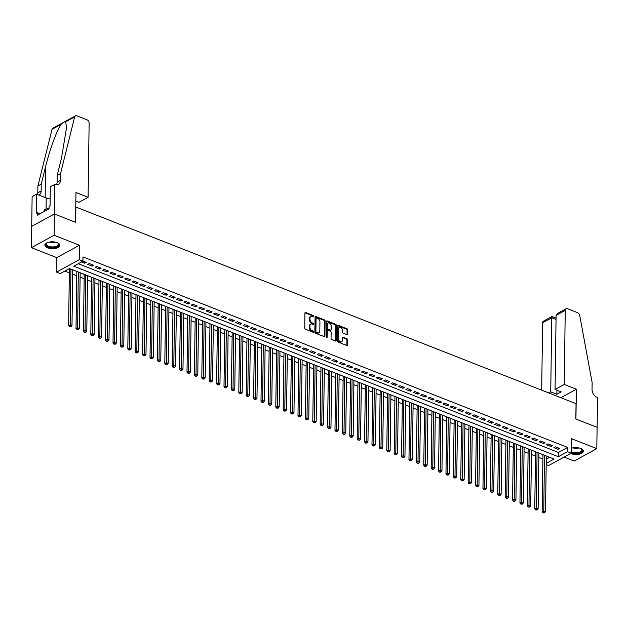 <?xml version="1.0" encoding="UTF-8"?>
<svg xmlns="http://www.w3.org/2000/svg" width="629" height="629" viewBox="0 0 629 629"><rect width="100%" height="100%" fill="white"/><g stroke="black" fill="none" stroke-linecap="round" stroke-linejoin="round"><path stroke-width="0.94" d="M313.895 316.332A0.66 0.456 61.3 0 0 313.399 315.546L305.678 312.511A0.944 0.645 61.3 0 0 304.939 313.061L304.735 328.102A0.944 0.645 61.3 0 0 305.45 329.226L313.163 332.261A0.66 0.456 61.3 0 0 313.179 331.09L312.181 330.697A3.019 2.076 61.3 0 1 309.893 327.111L309.908 325.853A3.019 2.076 61.3 0 1 310.789 324.124A3.019 2.076 61.3 0 1 312.275 324.1L313.273 324.485A0.66 0.456 61.3 0 0 313.289 323.322L312.291 322.929A3.019 2.076 61.3 0 1 310.003 319.335L310.018 318.085A3.019 2.076 61.3 0 1 310.891 316.356A3.019 2.076 61.3 0 1 312.385 316.324L313.384 316.717A0.66 0.456 61.3 0 0 313.895 316.332M313.281 316.678A0.66 0.456 61.3 0 0 312.786 315.884L305.065 312.849A0.944 0.645 61.3 0 0 304.979 312.817M313.069 332.222A0.66 0.456 61.3 0 0 312.566 331.428L311.567 331.035L312.181 330.697M313.179 324.454A0.66 0.456 61.3 0 0 312.676 323.652L311.677 323.259L312.291 322.929M570.645 453.478A7.485 3.46 -179.2 0 0 571.093 453.674A7.485 3.46 -179.2 0 0 579.034 454.224A7.485 3.46 -179.2 0 0 583.35 451.158A7.485 3.46 -179.2 0 0 580.638 448.438A7.485 3.46 -179.2 0 0 571.321 448.257M57.16 242.637A7.485 3.46 -179.2 0 0 49.219 242.086A7.485 3.46 -179.2 0 0 44.895 245.153A7.485 3.46 -179.2 0 0 47.615 247.873A7.485 3.46 -179.2 0 0 55.556 248.424A7.485 3.46 -179.2 0 0 59.873 245.357A7.485 3.46 -179.2 0 0 57.16 242.637M346.886 334.636A0.944 0.645 61.3 0 0 347.625 334.085L347.68 329.863A0.944 0.645 61.3 0 0 346.964 328.747L338.394 325.374A0.944 0.645 61.3 0 0 337.663 325.924L337.451 340.965A0.944 0.645 61.3 0 0 338.166 342.09L346.736 345.463A0.944 0.645 61.3 0 0 347.475 344.912L347.546 339.809A0.944 0.645 61.3 0 0 346.831 338.693L343.159 337.246A0.944 0.645 61.3 0 0 342.42 337.797L342.388 340.328A2.524 1.73 61.3 0 1 341.657 341.775A2.524 1.73 61.3 0 1 339.589 341.256A2.524 1.73 61.3 0 1 338.504 338.795L338.638 328.896A2.524 1.73 61.3 0 1 339.369 327.45A2.524 1.73 61.3 0 1 341.437 327.961A2.524 1.73 61.3 0 1 342.53 330.422L342.506 332.073A0.944 0.645 61.3 0 0 343.222 333.197L346.886 334.636M78.295 263.7L558.442 452.463L567.617 447.431L567.555 451.693L571.258 453.147L548.622 465.554L546.184 464.595M54.762 184.179L54.346 213.97L75.543 222.304L75.96 192.513L88.091 197.278L89.129 123.213A2.878 1.981 61.3 0 0 86.944 119.785L76.84 115.815A2.878 1.981 61.3 0 0 75.425 115.846A2.878 1.981 61.3 0 0 74.662 116.915L60.526 173.604L60.431 180.413A6.722 4.615 -118.7 0 1 58.481 184.273A6.722 4.615 -118.7 0 1 55.171 184.336L50.328 186.609L50.061 205.675L49.078 206.218L49.046 208.765L37.237 215.236L37.276 212.688L36.293 213.223L36.561 194.149L32.126 196.586L31.709 226.377L54.385 213.986L75.653 222.352L75.865 207.027L576.038 403.669L575.826 418.993L597.094 427.35L596.803 448.634L571.454 438.672L571.258 453.147M54.385 213.986L54.086 235.27L31.45 247.677L56.791 257.638L56.586 272.113L79.223 259.706L82.926 261.161L73.75 266.193L558.379 456.717L567.555 451.693M56.791 257.638L79.427 245.231L54.086 235.27M79.427 245.231L79.223 259.706M567.617 447.431L82.981 256.907L82.926 261.161M325.099 320.987A0.944 0.645 61.3 0 0 324.383 319.862L315.813 316.497A0.944 0.645 61.3 0 0 315.074 317.047L314.862 332.088A0.944 0.645 61.3 0 0 315.577 333.213L324.147 336.578A0.944 0.645 61.3 0 0 324.886 336.028L325.099 320.987L324.485 321.325A0.944 0.645 61.3 0 0 323.77 320.2L315.2 316.835A0.944 0.645 61.3 0 0 315.113 316.804M327.104 320.939L335.674 324.305A0.944 0.645 61.3 0 1 336.389 325.429L336.177 340.47A0.944 0.645 61.3 0 1 335.438 341.02L331.774 339.574A0.944 0.645 61.3 0 1 331.058 338.457L331.145 332.356A0.944 0.645 61.3 0 0 330.429 331.231L328 330.28A0.944 0.645 61.3 0 0 327.261 330.83L327.166 337.175A0.66 0.456 61.3 0 1 326.152 336.782L326.365 321.49A0.944 0.645 61.3 0 1 327.104 320.939L326.49 321.27L335.06 324.643L335.674 324.305M564.079 457.079L574.167 461.041L596.803 448.634M31.749 226.393L31.45 247.677M541.844 454.248L542.945 454.861M534.446 451.339L535.546 451.952M527.047 448.43L528.148 449.043M519.648 445.521L520.749 446.134M512.25 442.612L513.35 443.225M504.843 439.702L505.952 440.316M497.445 436.793L498.545 437.414M490.046 433.884L491.147 434.505M482.647 430.975L483.748 431.596M475.249 428.066L476.35 428.687M467.85 425.157L468.951 425.778M460.452 422.248L461.552 422.869M453.053 419.339L454.154 419.96M445.654 416.437L446.755 417.051M438.256 413.528L439.356 414.141M430.857 410.619L431.958 411.232M423.459 407.71L424.559 408.323M416.06 404.801L417.161 405.414M408.661 401.892L409.762 402.505M401.263 398.983L402.363 399.596M393.864 396.073L394.965 396.687M386.465 393.164L387.566 393.778M379.067 390.255L380.168 390.868M371.668 387.346L372.769 387.959M364.27 384.437L365.37 385.05M356.871 381.528L357.972 382.141M349.465 378.619L350.573 379.232M342.066 375.71L343.167 376.323M334.667 372.8L335.768 373.414M327.269 369.891L328.369 370.505M319.87 366.982L320.971 367.595M312.471 364.073L313.572 364.686M305.073 361.164L306.174 361.777M297.674 358.255L298.775 358.868M290.276 355.346L291.376 355.967M282.877 352.437L283.978 353.058M275.478 349.527L276.579 350.149M268.08 346.618L269.181 347.239M260.681 343.709L261.782 344.33M253.283 340.8L254.383 341.421M245.884 337.891L246.985 338.512M238.485 334.99L239.586 335.603M231.087 332.081L232.187 332.694M223.688 329.171L224.789 329.785M216.29 326.262L217.39 326.876M208.891 323.353L209.992 323.966M201.492 320.444L202.593 321.057M194.086 317.535L195.194 318.148M186.687 314.626L187.788 315.239M179.289 311.717L180.389 312.33M171.89 308.808L172.991 309.421M164.491 305.898L165.592 306.512M157.093 302.989L158.194 303.603M149.694 300.08L150.795 300.693M142.296 297.171L143.396 297.784M134.897 294.262L135.998 294.875M127.498 291.353L128.599 291.966M120.1 288.444L121.2 289.057M112.701 285.535L113.802 286.148M105.302 282.625L106.403 283.239M97.904 279.716L99.005 280.33M90.505 276.807L91.606 277.42M83.107 273.898L84.207 274.519M75.708 270.989L76.809 271.61M81.503 261.939L84.789 263.229L86.315 262.387L82.926 261.059M93.713 265.296L89.279 263.551L87.745 264.392L92.188 266.138L93.713 265.296M101.112 268.206L96.677 266.46L95.144 267.301L99.586 269.047L101.112 268.206M108.51 271.115L104.076 269.369L102.543 270.211L106.985 271.956L108.51 271.115M115.909 274.024L111.475 272.278L109.941 273.12L114.384 274.865L115.909 274.024M123.308 276.933L118.873 275.188L117.34 276.029L121.782 277.774L123.308 276.933M130.714 279.842L126.272 278.097L124.739 278.938L129.181 280.683L130.714 279.842M138.113 282.751L133.67 281.006L132.137 281.847L136.579 283.593L138.113 282.751M145.511 285.66L141.069 283.915L139.536 284.756L143.978 286.502L145.511 285.66M152.91 288.569L148.468 286.824L146.942 287.665L151.377 289.411L152.91 288.569M160.309 291.479L155.866 289.733L154.341 290.574L158.775 292.32L160.309 291.479M167.707 294.388L163.265 292.642L161.739 293.484L166.174 295.229L167.707 294.388M175.106 297.297L170.663 295.551L169.138 296.393L173.573 298.138L175.106 297.297M182.504 300.206L178.062 298.461L176.537 299.294L180.971 301.039L182.504 300.206M189.903 303.115L185.461 301.37L183.935 302.203L188.37 303.949L189.903 303.115M197.302 306.024L192.859 304.279L191.334 305.112L195.768 306.858L197.302 306.024M204.7 308.933L200.258 307.188L198.733 308.021L203.167 309.767L204.7 308.933M212.099 311.842L207.656 310.097L206.131 310.93L210.573 312.676L212.099 311.842M219.497 314.752L215.055 313.006L213.53 313.84L217.972 315.585L219.497 314.752M226.896 317.661L222.462 315.915L220.928 316.749L225.371 318.494L226.896 317.661M234.295 320.57L229.86 318.824L228.327 319.658L232.769 321.403L234.295 320.57M241.693 323.479L237.259 321.733L235.726 322.567L240.168 324.312L241.693 323.479M249.092 326.388L244.657 324.643L243.124 325.476L247.567 327.222L249.092 326.388M256.49 329.297L252.056 327.552L250.523 328.385L254.965 330.131L256.49 329.297M263.889 332.198L259.455 330.453L257.921 331.294L262.364 333.04L263.889 332.198M271.288 335.108L266.853 333.362L265.32 334.203L269.762 335.949L271.288 335.108M278.686 338.017L274.252 336.271L272.719 337.113L277.161 338.858L278.686 338.017M286.093 340.926L281.65 339.18L280.117 340.022L284.56 341.767L286.093 340.926M293.491 343.835L289.049 342.09L287.516 342.931L291.958 344.676L293.491 343.835M300.89 346.744L296.448 344.999L294.915 345.84L299.357 347.585L300.89 346.744M308.289 349.653L303.846 347.908L302.321 348.749L306.755 350.495L308.289 349.653M315.687 352.562L311.245 350.817L309.72 351.658L314.154 353.404L315.687 352.562M323.086 355.471L318.644 353.726L317.118 354.567L321.553 356.313L323.086 355.471M330.484 358.381L326.042 356.635L324.517 357.476L328.951 359.222L330.484 358.381M337.883 361.29L333.441 359.544L331.915 360.386L336.35 362.131L337.883 361.29M345.282 364.199L340.839 362.453L339.314 363.295L343.748 365.04L345.282 364.199M352.68 367.108L348.238 365.363L346.713 366.204L351.147 367.949L352.68 367.108M360.079 370.017L355.637 368.272L354.111 369.113L358.546 370.858L360.079 370.017M367.478 372.926L363.035 371.181L361.51 372.022L365.952 373.768L367.478 372.926M374.876 375.835L370.434 374.09L368.909 374.931L373.351 376.677L374.876 375.835M382.275 378.744L377.84 376.999L376.307 377.84L380.749 379.586L382.275 378.744M389.673 381.654L385.239 379.908L383.706 380.749L388.148 382.487L389.673 381.654M397.072 384.563L392.638 382.817L391.104 383.651L395.547 385.396L397.072 384.563M404.471 387.472L400.036 385.726L398.503 386.56L402.945 388.305L404.471 387.472M411.869 390.381L407.435 388.636L405.902 389.469L410.344 391.214L411.869 390.381M419.268 393.29L414.833 391.545L413.3 392.378L417.742 394.124L419.268 393.29M426.666 396.199L422.232 394.454L420.699 395.287L425.141 397.033L426.666 396.199M434.065 399.108L429.631 397.363L428.097 398.196L432.54 399.942L434.065 399.108M441.472 402.017L437.029 400.272L435.496 401.105L439.938 402.851L441.472 402.017M448.87 404.927L444.428 403.181L442.895 404.015L447.337 405.76L448.87 404.927M456.269 407.836L451.826 406.09L450.293 406.924L454.736 408.669L456.269 407.836M463.667 410.745L459.225 408.999L457.7 409.833L462.134 411.578L463.667 410.745M471.066 413.646L466.624 411.909L465.098 412.742L469.533 414.487L471.066 413.646M478.465 416.555L474.022 414.81L472.497 415.651L476.931 417.397L478.465 416.555M485.863 419.464L481.421 417.719L479.896 418.56L484.33 420.306L485.863 419.464M493.262 422.374L488.819 420.628L487.294 421.469L491.729 423.215L493.262 422.374M500.66 425.283L496.218 423.537L494.693 424.378L499.127 426.124L500.66 425.283M508.059 428.192L503.617 426.446L502.091 427.288L506.526 429.033L508.059 428.192M515.458 431.101L511.015 429.355L509.49 430.197L513.924 431.942L515.458 431.101M522.856 434.01L518.414 432.265L516.889 433.106L521.331 434.851L522.856 434.01M530.255 436.919L525.813 435.174L524.287 436.015L528.73 437.76L530.255 436.919M537.653 439.828L533.219 438.083L531.686 438.924L536.128 440.67L537.653 439.828M545.052 442.737L540.618 440.992L539.084 441.833L543.527 443.579L545.052 442.737M552.451 445.646L548.016 443.901L546.483 444.742L550.925 446.488L552.451 445.646M553.882 447.651L558.324 449.397L559.849 448.556L555.415 446.81L553.882 447.651M64.834 271.075L69.347 272.852M72.712 274.173L76.746 275.761M80.111 277.082L84.144 278.671M87.51 279.984L91.543 281.572M94.908 282.893L98.95 284.481M102.307 285.802L106.348 287.39M109.705 288.711L113.747 290.299M117.104 291.62L121.145 293.208M124.503 294.529L128.544 296.117M131.901 297.438L135.943 299.027M139.3 300.348L143.341 301.936M146.699 303.257L150.74 304.845M154.097 306.166L158.138 307.754M161.496 309.075L165.537 310.663M168.894 311.984L172.936 313.572M176.293 314.893L180.334 316.481M183.692 317.802L187.733 319.39M191.09 320.711L195.132 322.3M198.489 323.62L202.53 325.209M205.887 326.53L209.929 328.118M213.286 329.439L217.327 331.027M220.693 332.348L224.726 333.936M228.091 335.257L232.125 336.845M235.49 338.166L239.523 339.754M242.888 341.075L246.922 342.663M250.287 343.984L254.328 345.573M257.686 346.894L261.727 348.482M265.084 349.803L269.126 351.391M272.483 352.712L276.524 354.3M279.881 355.621L283.923 357.209M287.28 358.53L291.321 360.118M294.679 361.439L298.72 363.027M302.077 364.34L306.119 365.929M309.476 367.25L313.517 368.838M316.874 370.159L320.916 371.747M324.273 373.068L328.314 374.656M331.672 375.977L335.713 377.565M339.07 378.886L343.112 380.474M346.469 381.795L350.51 383.383M353.868 384.704L357.909 386.292M361.266 387.613L365.307 389.202M368.665 390.523L372.706 392.111M376.071 393.432L380.105 395.02M383.47 396.341L387.503 397.929M390.868 399.25L394.902 400.838M398.267 402.159L402.301 403.747M405.666 405.068L409.707 406.656M413.064 407.977L417.106 409.565M420.463 410.886L424.504 412.475M427.862 413.796L431.903 415.384M435.26 416.705L439.301 418.293M442.659 419.614L446.7 421.202M450.057 422.523L454.099 424.111M457.456 425.432L461.497 427.02M464.855 428.341L468.896 429.929M472.253 431.25L476.295 432.838M479.652 434.159L483.693 435.748M487.05 437.069L491.092 438.657M494.449 439.978L498.49 441.566M501.848 442.887L505.889 444.475M509.246 445.788L513.288 447.376M516.645 448.697L520.686 450.285M524.043 451.606L528.085 453.195M531.45 454.515L535.483 456.104M538.849 457.425L542.882 459.013M546.263 459.139L549.612 457.307M546.2 463.392L554.102 459.068L69.465 268.536L60.29 273.568L56.586 272.113M558.442 452.463L558.379 456.717M84.789 263.229L84.805 261.798M92.188 266.138L92.204 264.707M99.586 269.047L99.602 267.616M106.985 271.956L107.001 270.525M114.384 274.865L114.399 273.434M121.782 277.774L121.798 276.343M129.181 280.683L129.204 279.252M136.579 283.593L136.603 282.162M143.978 286.502L144.002 285.071M151.377 289.411L151.4 287.98M158.775 292.32L158.799 290.889M166.174 295.229L166.198 293.79M173.573 298.138L173.596 296.699M180.971 301.039L180.995 299.608M188.37 303.949L188.393 302.518M195.768 306.858L195.792 305.427M203.167 309.767L203.191 308.336M210.573 312.676L210.589 311.245M217.972 315.585L217.988 314.154M225.371 318.494L225.386 317.063M232.769 321.403L232.785 319.972M240.168 324.312L240.184 322.881M247.567 327.222L247.582 325.791M254.965 330.131L254.981 328.7M262.364 333.04L262.379 331.609M269.762 335.949L269.778 334.518M277.161 338.858L277.177 337.427M284.56 341.767L284.583 340.336M291.958 344.676L291.982 343.245M299.357 347.585L299.38 346.154M306.755 350.495L306.779 349.064M314.154 353.404L314.178 351.973M321.553 356.313L321.576 354.882M328.951 359.222L328.975 357.791M336.35 362.131L336.373 360.7M343.748 365.04L343.772 363.609M351.147 367.949L351.171 366.518M358.546 370.858L358.569 369.427M365.952 373.768L365.968 372.337M373.351 376.677L373.367 375.238M380.749 379.586L380.765 378.147M388.148 382.487L388.164 381.056M395.547 385.396L395.562 383.965M402.945 388.305L402.961 386.874M410.344 391.214L410.36 389.783M417.742 394.124L417.758 392.693M425.141 397.033L425.157 395.602M432.54 399.942L432.555 398.511M439.938 402.851L439.962 401.42M447.337 405.76L447.361 404.329M454.736 408.669L454.759 407.238M462.134 411.578L462.158 410.147M469.533 414.487L469.556 413.056M476.931 417.397L476.955 415.966M484.33 420.306L484.354 418.875M491.729 423.215L491.752 421.784M499.127 426.124L499.151 424.693M506.526 429.033L506.549 427.602M513.924 431.942L513.948 430.511M521.331 434.851L521.347 433.42M528.73 437.76L528.745 436.329M536.128 440.67L536.144 439.239M543.527 443.579L543.542 442.148M550.925 446.488L550.941 445.057M558.324 449.397L558.34 447.966M310.891 316.356L310.286 316.686A3.019 2.076 61.3 0 0 309.405 318.423L310.018 318.085M311.677 323.259A3.019 2.076 61.3 0 1 309.389 319.674L309.405 318.423M310.789 324.124L310.176 324.462A3.019 2.076 61.3 0 0 309.303 326.192L309.908 325.853M311.567 331.035A3.019 2.076 61.3 0 1 309.279 327.442L309.303 326.192M324.234 336.609A0.944 0.645 61.3 0 0 324.273 336.366L324.485 321.325M316.591 317.983A0.66 0.456 61.3 0 0 316.08 318.368L315.892 331.569A0.66 0.456 61.3 0 0 316.395 332.356L317.448 332.765A3.019 2.076 61.3 0 0 318.934 332.741A3.019 2.076 61.3 0 0 319.807 331.011L319.933 321.985A3.019 2.076 61.3 0 0 317.645 318.392L316.591 317.983M315.978 318.313A0.66 0.456 61.3 0 0 315.467 318.699L316.08 318.368M318.934 332.741L318.321 333.071A3.019 2.076 61.3 0 1 316.835 333.103L315.782 332.686A0.66 0.456 61.3 0 1 315.278 331.908L315.467 318.699M335.532 341.044A0.944 0.645 61.3 0 0 335.564 340.8L335.776 325.759A0.944 0.645 61.3 0 0 335.06 324.643M327.528 330.288L326.923 330.626A0.944 0.645 61.3 0 0 326.648 331.161L326.561 337.514L327.166 337.175M331.231 326.026A2.524 1.73 61.3 0 0 330.146 323.565A2.524 1.73 61.3 0 0 328.079 323.054A2.524 1.73 61.3 0 0 327.347 324.501L327.3 327.984A0.944 0.645 61.3 0 0 328.016 329.109L330.445 330.068A0.944 0.645 61.3 0 0 331.184 329.517L331.231 326.026M328.079 323.054L327.465 323.385A2.524 1.73 61.3 0 0 326.734 324.831L327.347 324.501M330.909 330.052L330.296 330.39A0.944 0.645 61.3 0 1 329.832 330.398L327.402 329.447A0.944 0.645 61.3 0 1 326.687 328.322L326.734 324.831M339.369 327.45L338.764 327.788A2.524 1.73 61.3 0 0 338.032 329.234L338.638 328.896M341.657 341.775L341.044 342.105A2.524 1.73 61.3 0 1 338.976 341.594A2.524 1.73 61.3 0 1 337.891 339.133L338.032 329.234M346.823 345.486A0.944 0.645 61.3 0 0 346.862 345.242L346.933 340.147A0.944 0.645 61.3 0 0 346.217 339.023L342.553 337.584A0.944 0.645 61.3 0 0 342.459 337.553M346.972 334.667A0.944 0.645 61.3 0 0 347.011 334.424L347.074 330.201A0.944 0.645 61.3 0 0 346.359 329.077L337.789 325.712A0.944 0.645 61.3 0 0 337.702 325.68M69.41 268.567L68.616 325.649L70.141 324.816L71.989 325.539L72.767 269.833M70.92 269.11L70.22 326.388L69.615 326.726L70.959 326.679L70.22 326.388M71.989 325.539L70.959 326.679M69.615 326.726L68.616 325.649M57.491 242.778A6.479 2.996 0.8 0 1 57.947 243.093A6.479 2.996 0.8 0 1 57.75 246.316A6.479 2.996 0.8 0 1 51.319 247.519A6.479 2.996 0.8 0 1 46.884 242.936A6.479 2.996 0.8 0 1 47.356 242.637M47.104 242.786A5.999 2.775 -179.2 0 0 46.404 244.068A5.999 2.775 -179.2 0 0 51.405 246.875A5.999 2.775 -179.2 0 0 58.403 244.233A5.999 2.775 -179.2 0 0 57.726 242.936M44.966 244.697A7.438 3.436 -179.2 0 0 51.153 247.952A7.438 3.436 -179.2 0 0 59.818 244.909M49.046 208.576L44.856 209.253L44.022 211.517M44.832 211.077L44.856 209.253M580.968 448.579A6.479 2.996 0.8 0 1 581.424 448.894A6.479 2.996 0.8 0 1 581.227 452.117A6.479 2.996 0.8 0 1 574.796 453.32A6.479 2.996 0.8 0 1 571.266 452.432M571.274 451.677A5.999 2.775 -179.2 0 0 574.882 452.676A5.999 2.775 -179.2 0 0 581.88 450.034A5.999 2.775 -179.2 0 0 581.212 448.736M571.258 453.022A7.438 3.436 -179.2 0 0 574.639 453.753A7.438 3.436 -179.2 0 0 583.295 450.71M60.526 173.604L57.176 175.436L61.508 158.052L66.532 127.766L65.707 121.822C64.716 121.507 63.144 122.372 60.974 124.416C56.83 130.25 49.557 150.268 45.571 166.787L41.239 184.171L41.144 190.98A6.722 4.615 -118.7 0 1 39.195 194.841A6.722 4.615 -118.7 0 1 38.794 195.029M41.239 184.171L37.889 186.011L37.795 192.82A6.722 4.615 -118.7 0 1 37.528 194.534M56.516 184.659A6.722 4.615 -118.7 0 0 57.082 182.253L57.176 175.436M60.974 124.416L52.026 129.315L37.889 186.011M54.346 213.97L31.709 226.377M88.091 197.278L78.947 202.294L75.842 201.068M50.155 198.945A10.803 4.993 0.8 0 1 46.216 197.946L36.561 194.149M52.026 129.315A2.878 1.981 -118.7 0 1 52.789 128.253L75.425 115.846M39.965 213.742L37.276 212.688M564.221 384.468L565.251 310.396L556.107 315.412L555.069 389.477L564.221 384.468L576.353 389.233L575.936 419.032L597.133 427.366L597.55 397.567L597.141 397.41A6.722 4.615 61.3 0 1 592.046 389.414L592.141 382.605L579.734 315.475A2.878 1.981 61.3 0 0 577.611 312.692L567.507 308.721A2.878 1.981 61.3 0 0 566.084 308.745A2.878 1.981 61.3 0 0 565.251 310.396M560.895 397.709L576.353 389.233M548.755 392.936L550.729 391.859L556.869 394.273L561.21 391.891L555.069 389.477M550.729 391.859L551.767 317.794L542.615 322.803A2.878 1.981 -118.7 0 1 543.456 321.152L551.932 316.505L556.067 318.117M541.679 390.153L542.615 322.803M556.869 394.273L556.924 390.208M552.183 317.118C551.947 316.143 551.806 316.371 551.767 317.794L556.052 319.477M566.084 308.745L557.609 313.391L556.107 315.412M76.809 271.421L76.015 328.558L77.54 327.725L79.388 328.448L80.166 272.742M78.318 272.019L77.619 329.297L77.013 329.635L78.358 329.588L77.619 329.297M79.388 328.448L78.358 329.588M77.013 329.635L76.015 328.558M84.207 274.33L83.413 331.467L84.939 330.634L86.786 331.357L87.565 275.651M85.717 274.928L85.017 332.206L84.412 332.544L85.764 332.497L85.017 332.206M86.786 331.357L85.764 332.497M84.412 332.544L83.413 331.467M91.606 277.24L90.812 334.376L92.337 333.543L94.185 334.266L94.963 278.561M93.116 277.837L92.416 335.115L91.81 335.454L93.163 335.406L92.416 335.115M94.185 334.266L93.163 335.406M91.81 335.454L90.812 334.376M99.005 280.149L98.21 337.286L99.736 336.452L101.591 337.175L102.362 281.47M100.514 280.746L99.822 338.025L99.209 338.363L100.561 338.316L99.822 338.025M101.591 337.175L100.561 338.316M99.209 338.363L98.21 337.286M106.403 283.058L105.609 340.195L107.134 339.361L108.99 340.085L109.76 284.379M107.913 283.655L107.221 340.934L106.608 341.272L107.96 341.225L107.221 340.934M108.99 340.085L107.96 341.225M106.608 341.272L105.609 340.195M113.802 285.967L113.008 343.104L114.533 342.27L116.389 342.994L117.167 287.288M115.311 286.565L114.62 343.843L114.006 344.181L115.359 344.134L114.62 343.843M116.389 342.994L115.359 344.134M114.006 344.181L113.008 343.104M121.2 288.876L120.406 346.013L121.932 345.179L123.787 345.903L124.566 290.197M122.71 289.474L122.018 346.752L121.405 347.09L122.757 347.043L122.018 346.752M123.787 345.903L122.757 347.043M121.405 347.09L120.406 346.013M128.599 291.785L127.805 348.922L129.33 348.089L131.186 348.812L131.964 293.106M130.109 292.383L129.417 349.661L128.803 349.999L130.156 349.952L129.417 349.661M131.186 348.812L130.156 349.952M128.803 349.999L127.805 348.922M135.998 294.694L135.204 351.831L136.729 350.99L138.584 351.721L139.363 296.015M137.507 295.292L136.815 352.57L136.202 352.908L137.554 352.861L136.815 352.57M138.584 351.721L137.554 352.861M136.202 352.908L135.204 351.831M143.396 297.603L142.602 354.74L144.135 353.899L145.983 354.63L146.761 298.924M144.906 298.201L144.214 355.479L143.601 355.817L144.953 355.77L144.214 355.479M145.983 354.63L144.953 355.77M143.601 355.817L142.602 354.74M150.803 300.513L150.001 357.649L151.534 356.808L153.382 357.539L154.16 301.834M152.312 301.11L151.613 358.388L150.999 358.727L152.352 358.679L151.613 358.388M153.382 357.539L152.352 358.679M150.999 358.727L150.001 357.649M158.201 303.422L157.399 360.559L158.933 359.717L160.78 360.448L161.559 304.743M159.711 304.019L159.011 361.298L158.398 361.628L159.75 361.589L159.011 361.298M160.78 360.448L159.75 361.589M158.398 361.628L157.399 360.559M165.6 306.331L164.798 363.468L166.331 362.626L168.179 363.358L168.957 307.652M167.11 306.928L166.41 364.207L165.797 364.537L167.149 364.498L166.41 364.207M168.179 363.358L167.149 364.498M165.797 364.537L164.798 363.468M172.999 309.24L172.197 366.377L173.73 365.535L175.577 366.267L176.356 310.561M174.508 309.83L173.808 367.116L173.195 367.446L174.548 367.407L173.808 367.116M175.577 366.267L174.548 367.407M173.195 367.446L172.197 366.377M180.397 312.149L179.595 369.286L181.128 368.445L182.976 369.176L183.754 313.47M181.907 312.739L181.207 370.025L180.594 370.355L181.946 370.316L181.207 370.025M182.976 369.176L181.946 370.316M180.594 370.355L179.595 369.286M187.796 315.058L186.994 372.195L188.527 371.354L190.375 372.085L191.153 316.379M189.305 315.648L188.606 372.934L187.992 373.264L189.345 373.225L188.606 372.934M190.375 372.085L189.345 373.225M187.992 373.264L186.994 372.195M195.194 317.967L194.392 375.104L195.926 374.263L197.773 374.994L198.552 319.288M196.704 318.557L196.004 375.843L195.391 376.173L196.743 376.134L196.004 375.843M197.773 374.994L196.743 376.134M195.391 376.173L194.392 375.104M202.593 320.876L201.791 378.013L203.324 377.172L205.172 377.903L205.95 322.197M204.103 321.466L203.403 378.752L202.79 379.083L204.142 379.043L203.403 378.752M205.172 377.903L204.142 379.043M202.79 379.083L201.791 378.013M209.992 323.786L209.19 380.922L210.723 380.081L212.571 380.812L213.349 325.107M211.501 324.375L210.801 381.661L210.188 381.992L211.541 381.952L210.801 381.661M212.571 380.812L211.541 381.952M210.188 381.992L209.19 380.922M217.39 326.695L216.596 383.832L218.121 382.99L219.969 383.721L220.748 328.016M218.9 327.284L218.2 384.571L217.587 384.901L218.939 384.862L218.2 384.571M219.969 383.721L218.939 384.862M217.587 384.901L216.596 383.832M224.789 329.604L223.995 386.741L225.52 385.899L227.368 386.631L228.146 330.925M226.298 330.194L225.599 387.48L224.993 387.81L226.338 387.771L225.599 387.48M227.368 386.631L226.338 387.771M224.993 387.81L223.995 386.741M232.187 332.513L231.393 389.65L232.919 388.808L234.766 389.532L235.545 333.834M233.697 333.103L232.997 390.381L232.392 390.719L233.736 390.672L232.997 390.381M234.766 389.532L233.736 390.672M232.392 390.719L231.393 389.65M239.586 335.422L238.792 392.559L240.317 391.718L242.165 392.441L242.943 336.743M241.096 336.012L240.396 393.29L239.791 393.628L241.143 393.581L240.396 393.29M242.165 392.441L241.143 393.581M239.791 393.628L238.792 392.559M246.985 338.331L246.191 395.468L247.716 394.627L249.564 395.35L250.342 339.652M248.494 338.921L247.795 396.199L247.189 396.537L248.541 396.49L247.795 396.199M249.564 395.35L248.541 396.49M247.189 396.537L246.191 395.468M254.383 341.24L253.589 398.377L255.115 397.536L256.97 398.259L257.741 342.561M255.893 341.83L255.201 399.108L254.588 399.446L255.94 399.399L255.201 399.108M256.97 398.259L255.94 399.399M254.588 399.446L253.589 398.377M261.782 344.149L260.988 401.278L262.513 400.445L264.369 401.168L265.139 345.47M263.292 344.739L262.6 402.017L261.986 402.356L263.339 402.308L262.6 402.017M264.369 401.168L263.339 402.308M261.986 402.356L260.988 401.278M269.181 347.059L268.386 404.188L269.912 403.354L271.767 404.077L272.546 348.38M270.69 347.648L269.998 404.927L269.385 405.265L270.737 405.218L269.998 404.927M271.767 404.077L270.737 405.218M269.385 405.265L268.386 404.188M276.579 349.968L275.785 407.097L277.31 406.263L279.166 406.987L279.944 351.281M278.089 350.557L277.397 407.836L276.784 408.174L278.136 408.127L277.397 407.836M279.166 406.987L278.136 408.127M276.784 408.174L275.785 407.097M283.978 352.869L283.184 410.006L284.709 409.172L286.565 409.896L287.343 354.19M285.487 353.467L284.795 410.745L284.182 411.083L285.535 411.036L284.795 410.745M286.565 409.896L285.535 411.036M284.182 411.083L283.184 410.006M291.376 355.778L290.582 412.915L292.108 412.081L293.963 412.805L294.742 357.099M292.886 356.376L292.194 413.654L291.581 413.992L292.933 413.945L292.194 413.654M293.963 412.805L292.933 413.945M291.581 413.992L290.582 412.915M298.775 358.687L297.981 415.824L299.514 414.991L301.362 415.714L302.14 360.008M300.285 359.285L299.593 416.563L298.979 416.901L300.332 416.854L299.593 416.563M301.362 415.714L300.332 416.854M298.979 416.901L297.981 415.824M306.181 361.596L305.38 418.733L306.913 417.9L308.76 418.623L309.539 362.917M307.691 362.194L306.991 419.472L306.378 419.81L307.73 419.763L306.991 419.472M308.76 418.623L307.73 419.763M306.378 419.81L305.38 418.733M313.58 364.506L312.778 421.642L314.311 420.809L316.159 421.532L316.937 365.826M315.09 365.103L314.39 422.381L313.777 422.719L315.129 422.672L314.39 422.381M316.159 421.532L315.129 422.672M313.777 422.719L312.778 421.642M320.979 367.415L320.177 424.551L321.71 423.718L323.558 424.441L324.336 368.736M322.488 368.012L321.789 425.29L321.175 425.629L322.528 425.581L321.789 425.29M323.558 424.441L322.528 425.581M321.175 425.629L320.177 424.551M328.377 370.324L327.575 427.461L329.109 426.627L330.956 427.35L331.735 371.645M329.887 370.921L329.187 428.2L328.574 428.538L329.926 428.491L329.187 428.2M330.956 427.35L329.926 428.491M328.574 428.538L327.575 427.461M335.776 373.233L334.974 430.37L336.507 429.536L338.355 430.26L339.133 374.554M337.286 373.83L336.586 431.109L335.972 431.447L337.325 431.4L336.586 431.109M338.355 430.26L337.325 431.4M335.972 431.447L334.974 430.37M343.175 376.142L342.373 433.279L343.906 432.438L345.753 433.169L346.532 377.463M344.684 376.74L343.984 434.018L343.371 434.356L344.723 434.309L343.984 434.018M345.753 433.169L344.723 434.309M343.371 434.356L342.373 433.279M350.573 379.051L349.771 436.188L351.304 435.347L353.152 436.078L353.93 380.372M352.083 379.649L351.383 436.927L350.77 437.265L352.122 437.218L351.383 436.927M353.152 436.078L352.122 437.218M350.77 437.265L349.771 436.188M357.972 381.96L357.17 439.097L358.703 438.256L360.551 438.987L361.329 383.281M359.481 382.558L358.782 439.836L358.168 440.174L359.521 440.127L358.782 439.836M360.551 438.987L359.521 440.127M358.168 440.174L357.17 439.097M365.37 384.869L364.568 442.006L366.102 441.165L367.949 441.896L368.728 386.19M366.88 385.467L366.18 442.745L365.567 443.075L366.919 443.036L366.18 442.745M367.949 441.896L366.919 443.036M365.567 443.075L364.568 442.006M372.769 387.779L371.975 444.915L373.5 444.074L375.348 444.805L376.126 389.099M374.279 388.376L373.579 445.654L372.966 445.985L374.318 445.945L373.579 445.654M375.348 444.805L374.318 445.945M372.966 445.985L371.975 444.915M380.168 390.688L379.373 447.824L380.899 446.983L382.747 447.714L383.525 392.009M381.677 391.285L380.977 448.563L380.372 448.894L381.717 448.854L380.977 448.563M382.747 447.714L381.717 448.854M380.372 448.894L379.373 447.824M387.566 393.597L386.772 450.734L388.297 449.892L390.145 450.623L390.923 394.918M389.076 394.186L388.376 451.473L387.771 451.803L389.115 451.764L388.376 451.473M390.145 450.623L389.115 451.764M387.771 451.803L386.772 450.734M394.965 396.506L394.171 453.643L395.696 452.801L397.544 453.533L398.322 397.827M396.474 397.096L395.775 454.382L395.169 454.712L396.522 454.673L395.775 454.382M397.544 453.533L396.522 454.673M395.169 454.712L394.171 453.643M402.363 399.415L401.569 456.552L403.095 455.711L404.942 456.442L405.721 400.736M403.873 400.005L403.173 457.291L402.568 457.621L403.92 457.582L403.173 457.291M404.942 456.442L403.92 457.582M402.568 457.621L401.569 456.552M409.762 402.324L408.968 459.461L410.493 458.62L412.349 459.351L413.119 403.645M411.272 402.914L410.58 460.2L409.966 460.53L411.319 460.491L410.58 460.2M412.349 459.351L411.319 460.491M409.966 460.53L408.968 459.461M417.161 405.233L416.367 462.37L417.892 461.529L419.747 462.26L420.518 406.554M418.67 405.823L417.978 463.109L417.365 463.439L418.717 463.4L417.978 463.109M419.747 462.26L418.717 463.4M417.365 463.439L416.367 462.37M424.559 408.142L423.765 465.279L425.29 464.438L427.146 465.169L427.924 409.463M426.069 408.732L425.377 466.018L424.764 466.348L426.116 466.309L425.377 466.018M427.146 465.169L426.116 466.309M424.764 466.348L423.765 465.279M431.958 411.051L431.164 468.188L432.689 467.347L434.545 468.078L435.323 412.372M433.467 411.641L432.776 468.927L432.162 469.258L433.515 469.218L432.776 468.927M434.545 468.078L433.515 469.218M432.162 469.258L431.164 468.188M439.356 413.961L438.562 471.097L440.088 470.256L441.943 470.987L442.722 415.282M440.866 414.55L440.174 471.836L439.561 472.167L440.913 472.12L440.174 471.836M441.943 470.987L440.913 472.12M439.561 472.167L438.562 471.097M446.755 416.87L445.961 474.007L447.486 473.165L449.342 473.889L450.12 418.191M448.265 417.459L447.573 474.738L446.96 475.076L448.312 475.029L447.573 474.738M449.342 473.889L448.312 475.029M446.96 475.076L445.961 474.007M454.154 419.779L453.36 476.916L454.893 476.074L456.74 476.798L457.519 421.1M455.663 420.369L454.971 477.647L454.358 477.985L455.711 477.938L454.971 477.647M456.74 476.798L455.711 477.938M454.358 477.985L453.36 476.916M461.56 422.688L460.758 479.825L462.291 478.984L464.139 479.707L464.917 424.009M463.07 423.278L462.37 480.556L461.757 480.894L463.109 480.847L462.37 480.556M464.139 479.707L463.109 480.847M461.757 480.894L460.758 479.825M468.959 425.597L468.157 482.726L469.69 481.893L471.538 482.616L472.316 426.918M470.468 426.187L469.769 483.465L469.155 483.803L470.508 483.756L469.769 483.465M471.538 482.616L470.508 483.756M469.155 483.803L468.157 482.726M476.357 428.506L475.555 485.635L477.089 484.802L478.936 485.525L479.715 429.827M477.867 429.096L477.167 486.374L476.554 486.712L477.906 486.665L477.167 486.374M478.936 485.525L477.906 486.665M476.554 486.712L475.555 485.635M483.756 431.415L482.954 488.544L484.487 487.711L486.335 488.434L487.113 432.728M485.266 432.005L484.566 489.283L483.953 489.621L485.305 489.574L484.566 489.283M486.335 488.434L485.305 489.574M483.953 489.621L482.954 488.544M491.155 434.317L490.353 491.453L491.886 490.62L493.734 491.343L494.512 435.638M492.664 434.914L491.964 492.192L491.351 492.531L492.704 492.483L491.964 492.192M493.734 491.343L492.704 492.483M491.351 492.531L490.353 491.453M498.553 437.226L497.751 494.363L499.284 493.529L501.132 494.252L501.911 438.547M500.063 437.823L499.363 495.102L498.75 495.44L500.102 495.393L499.363 495.102M501.132 494.252L500.102 495.393M498.75 495.44L497.751 494.363M505.952 440.135L505.15 497.272L506.683 496.438L508.531 497.162L509.309 441.456M507.461 440.732L506.762 498.011L506.148 498.349L507.501 498.302L506.762 498.011M508.531 497.162L507.501 498.302M506.148 498.349L505.15 497.272M513.35 443.044L512.549 500.181L514.082 499.347L515.929 500.071L516.708 444.365M514.86 443.642L514.16 500.92L513.547 501.258L514.899 501.211L514.16 500.92M515.929 500.071L514.899 501.211M513.547 501.258L512.549 500.181M520.749 445.953L519.947 503.09L521.48 502.256L523.328 502.98L524.106 447.274M522.259 446.551L521.559 503.829L520.946 504.167L522.298 504.12L521.559 503.829M523.328 502.98L522.298 504.12M520.946 504.167L519.947 503.09M528.148 448.862L527.354 505.999L528.879 505.166L530.727 505.889L531.505 450.183M529.657 449.46L528.958 506.738L528.344 507.076L529.697 507.029L528.958 506.738M530.727 505.889L529.697 507.029M528.344 507.076L527.354 505.999M535.546 451.771L534.752 508.908L536.278 508.075L538.125 508.798L538.904 453.092M537.056 452.369L536.356 509.647L535.751 509.985L537.095 509.938L536.356 509.647M538.125 508.798L537.095 509.938M535.751 509.985L534.752 508.908M542.945 454.681L542.151 511.817L543.676 510.984L545.524 511.707L546.302 456.001M544.455 455.278L543.755 512.556L543.149 512.894L544.494 512.847L543.755 512.556M545.524 511.707L544.494 512.847M543.149 512.894L542.151 511.817M312.786 315.884L313.399 315.546M312.566 331.428L313.179 331.09M312.676 323.652L313.289 323.322M309.389 319.674L310.003 319.335M309.279 327.442L309.893 327.111M305.065 312.849L305.678 312.511M324.273 336.366L324.886 336.028M315.2 316.835L315.813 316.497M323.77 320.2L324.383 319.862M315.278 331.908L315.892 331.569M315.782 332.686L316.395 332.356M316.835 333.103L317.448 332.765M335.776 325.759L336.389 325.429M335.564 340.8L336.177 340.47M326.648 331.161L327.261 330.83M326.687 328.322L327.3 327.984M327.402 329.447L328.016 329.109M329.832 330.398L330.445 330.068M337.891 339.133L338.504 338.795M342.553 337.584L343.159 337.246M346.217 339.023L346.831 338.693M346.933 340.147L347.546 339.809M346.862 345.242L347.475 344.912M337.789 325.712L338.394 325.374M346.359 329.077L346.964 328.747M347.074 330.201L347.68 329.863M347.011 334.424L347.625 334.085M55.494 242.141A5.999 2.775 0.8 0 1 51.468 242.44A5.999 2.775 0.8 0 1 49.369 242.055M50.855 241.851A5.803 2.681 -179.2 0 0 51.499 241.929A5.803 2.681 -179.2 0 0 54.015 241.898M578.971 447.942A5.999 2.775 0.8 0 1 574.945 448.241A5.999 2.775 0.8 0 1 572.846 447.856M574.332 447.651A5.803 2.681 -179.2 0 0 574.985 447.73A5.803 2.681 -179.2 0 0 577.493 447.699M41.144 190.98L37.795 192.82M57.082 182.253L60.431 180.413M74.662 116.915L65.707 121.822M45.571 166.787L45.146 197.53M46.059 209.056L46.216 197.946M315.656 318.321L316.269 317.991"/></g></svg>
